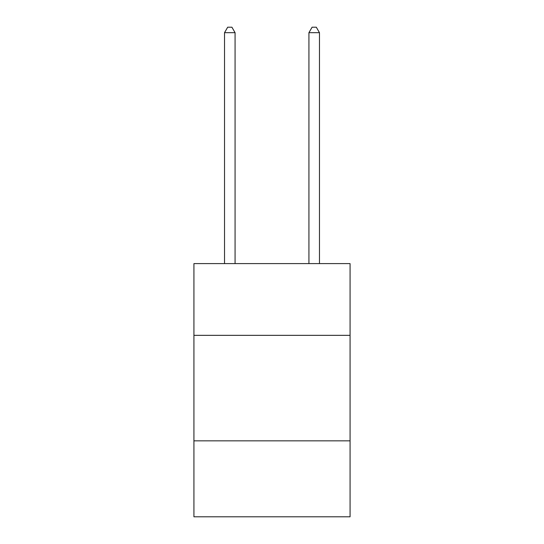 <?xml version="1.0" encoding="UTF-8"?>
<svg xmlns="http://www.w3.org/2000/svg" width="544" height="544" viewBox="0 0 544 544"><rect width="100%" height="100%" fill="white"/><g stroke="black" fill="none" stroke-linecap="round" stroke-linejoin="round"><path stroke-width="0.82" d="M193.929 335.342L350.071 335.342L350.071 263.602L193.929 263.602L193.929 516.8L350.071 516.8L350.071 440.844L193.929 440.844M350.071 440.844L350.071 335.342M235.076 263.602L235.076 32.688L224.522 32.688L224.522 263.602M224.522 32.688L227.691 27.2L231.907 27.2L235.076 32.688M319.478 263.602L319.478 32.688L308.924 32.688L308.924 263.602M308.924 32.688L312.093 27.2L316.309 27.2L319.478 32.688"/></g></svg>
